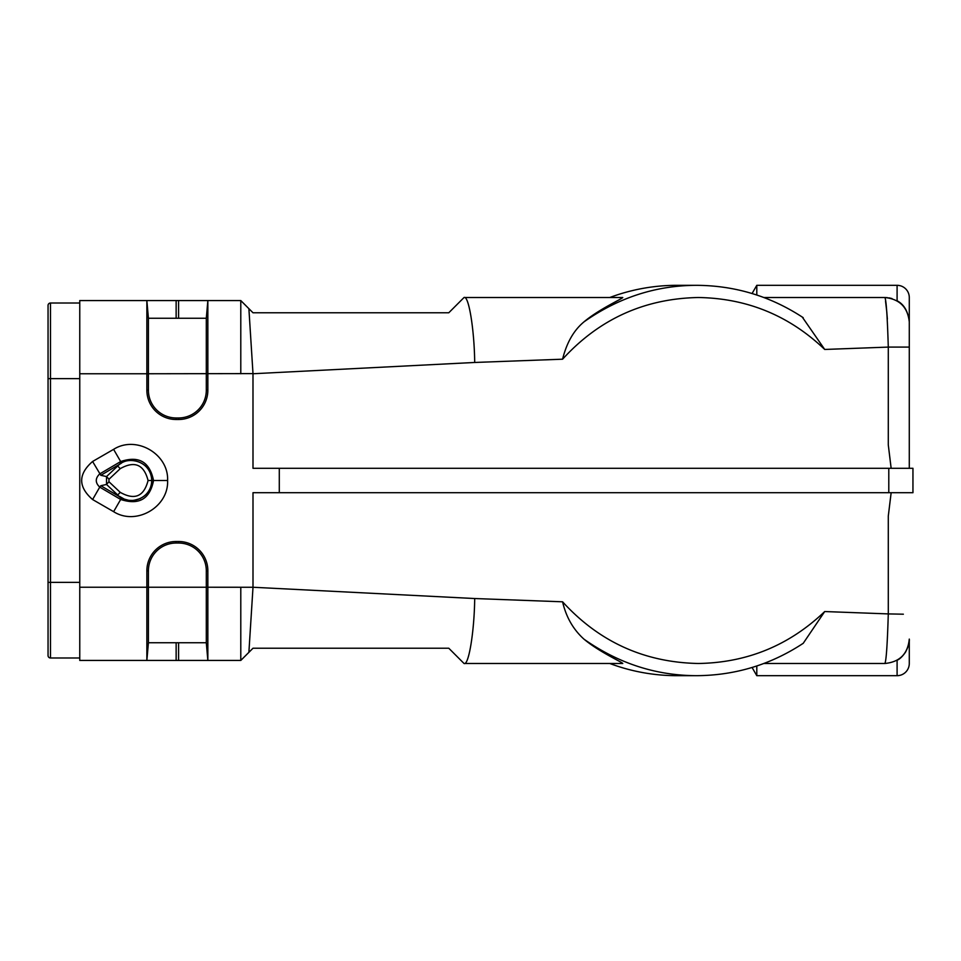 <?xml version="1.0" encoding="UTF-8"?>
<svg xmlns="http://www.w3.org/2000/svg" width="961" height="961" viewBox="0 0 961 961"><rect width="100%" height="100%" fill="white"/><g stroke="black" fill="none" stroke-linecap="round" stroke-linejoin="round"><path stroke-width="1.44" d="M79.763 660.435L79.763 587.243L146.865 587.243L146.865 660.435L148.414 642.741L146.865 660.435L79.763 660.435M891.135 468.295L888.288 444.895L891.159 468.295L252.995 468.295L252.983 373.601L148.414 373.757L148.414 318.259L206.303 318.259L207.852 300.565L206.303 318.259L206.303 390.226A27.725 27.725 0 0 1 178.578 417.963L176.139 417.963A27.725 27.725 0 0 1 148.414 390.226L148.414 373.757L79.763 373.757L79.763 300.565L146.865 300.565L148.414 318.259L146.865 300.565L148.414 318.259L146.865 300.565L207.852 300.565L207.852 390.226A29.274 29.274 0 0 1 178.578 419.501L176.139 419.501A29.274 29.274 0 0 1 146.865 390.226L146.865 300.565M891.315 468.295L909.286 468.295L909.286 321.911C908.133 311.46 904.073 304.409 897.093 300.781L897.093 285.321A12.205 12.205 0 0 1 909.286 297.514L909.286 468.307L912.95 468.295L912.95 492.693L891.315 492.705M891.135 492.705L888.288 516.105L891.159 492.705L252.995 492.705L279.291 492.705L279.291 468.307L252.995 468.295M279.291 468.295L912.95 468.295M279.291 492.705L912.95 492.705M897.093 300.781L898.054 301.382M801.354 644.495L803.228 643.305L824.718 611.544L888.288 613.911C887.375 644.29 886.246 660.808 884.889 663.486C899.7 662.033 907.833 653.9 909.286 639.089C909.671 642.248 908.385 646.633 905.466 652.219C902.487 656.531 899.688 659.198 897.093 660.219L897.093 675.679L756.8 675.679L756.8 665.973M240.791 587.243L240.791 660.435L207.852 660.435L207.852 587.243L148.414 587.243L148.414 642.741L206.303 642.741L207.852 660.435L206.303 642.741L206.303 570.774A27.725 27.725 0 0 0 178.578 543.037L176.139 543.037A27.725 27.725 0 0 0 148.414 570.774L148.414 587.243L146.865 587.243L146.865 570.774A29.274 29.274 0 0 1 176.139 541.499L178.578 541.499A29.274 29.274 0 0 1 207.852 570.774L207.852 587.243L252.995 587.255L474.698 598.535L562.581 601.802C566.137 617.13 573.309 629.611 584.084 639.245C618.5 663.414 655.979 675.559 696.557 675.679L677.024 675.679A195.179 193.281 -90 0 1 609.767 663.486L592.12 663.486M909.286 639.089L909.286 663.486A12.205 12.205 0 0 1 897.093 675.679M898.583 659.282L899.328 658.826M900.037 658.297L901.514 657.036M902.763 655.762L905.767 651.702M802.279 317.07L824.718 349.456L888.288 347.089C887.363 316.469 886.222 299.952 884.889 297.514L887.375 297.646M252.995 373.745L474.698 362.465L562.581 359.198C566.702 342.645 573.873 330.164 584.096 321.779C618.5 297.586 655.979 285.441 696.557 285.321L677.024 285.321A195.179 193.281 90 0 0 609.767 297.514L592.12 297.514M108.953 479.263L108.953 481.749L106.527 484.452L106.527 476.572L117.722 466.013C125.326 455.862 150.889 459.262 151.742 480.5C151.081 501.318 125.759 505.39 117.722 494.999L106.527 484.452L100.821 485.725L121.254 497.702M92.604 499.54C78.045 486.855 78.045 474.169 92.592 461.484L113.602 449.352C136.042 434.985 168.812 453.904 167.598 480.5C168.824 507.084 136.054 526.027 113.626 511.672L92.604 499.54L99.74 487.131C95.127 482.746 95.127 478.326 99.74 473.893L120.666 461.556L121.266 463.286M121.314 463.25L100.809 475.299L106.527 476.572L109.013 479.215L120.221 468.68L117.722 466.013L116.749 466.914M109.013 481.809L120.221 492.332L117.722 494.999C129.375 507.456 152.655 497.522 151.742 480.5L148.078 480.5C143.934 464.499 134.66 460.547 120.257 468.644M92.592 461.484L100.821 475.299M100.821 485.725L99.74 487.131L120.678 499.456L121.326 497.762M474.698 598.535C474.362 630.957 468.764 665.997 464.031 663.486L448.787 648.231L252.995 648.231L240.791 660.435M252.995 587.399L248.887 652.351M207.852 660.435L206.303 642.741L207.852 660.435L146.865 660.435L148.414 642.741L146.865 660.435M206.303 318.259L207.852 300.565L206.303 318.259M252.995 373.601L248.887 308.673L240.791 300.565L207.852 300.565M240.791 373.757L240.791 300.565M79.763 373.757L79.763 587.243M252.995 587.255L252.995 492.693M885.525 301.069L886.775 311.76M886.787 311.869L887.363 319.076M494.531 297.514L464.163 297.514M909.286 321.911C907.701 307.22 899.568 299.087 884.889 297.514C899.568 299.087 907.701 307.22 909.286 321.911M888.865 297.838L891.988 298.571M897.093 285.321L756.8 285.321L756.8 295.027M752.067 293.525L756.8 285.321M909.286 347.089L888.288 347.089L888.288 444.895M763.851 297.514L884.889 297.514M474.698 362.465C474.362 330.043 468.764 295.003 464.031 297.514L622.764 297.514C622.512 298.643 598.919 309.25 584.084 321.767M752.067 667.475L756.8 675.679M494.531 663.486L464.163 663.486M888.288 516.105L888.288 613.911L903.364 614.199M763.851 663.486L884.889 663.486M464.043 663.486L622.764 663.486C622.512 662.357 598.919 651.75 584.084 639.233M464.031 297.514L448.787 312.769L252.995 312.769L248.875 308.649M48.05 655.558L48.05 480.5L48.05 655.558A2.439 2.439 90 0 0 50.489 657.997A2.439 2.439 90 0 1 48.05 655.558L48.05 655.558A2.439 2.439 90 0 0 50.489 657.997L79.763 657.997L50.489 657.997L50.489 378.634L79.763 378.634M48.05 305.442A2.439 2.439 -90 0 1 50.489 303.003A2.439 2.439 -90 0 0 48.05 305.442L48.05 378.634L48.05 305.442A2.439 2.439 -90 0 1 50.489 303.003L79.763 303.003L50.489 303.003L50.489 378.634L48.05 378.634L48.05 582.366L79.763 582.366M562.581 601.802C599.111 641.852 644.338 662.405 698.251 663.486C747.081 662.73 789.233 645.42 824.718 611.544M562.581 359.198C599.111 319.148 644.338 298.595 698.251 297.514C747.081 298.27 789.233 315.58 824.718 349.456M120.269 492.368C134.672 500.465 143.946 496.513 148.078 480.5M167.598 480.5L153.532 480.5C149.904 499.107 138.949 505.426 120.678 499.456L113.626 511.672M117.722 466.013C129.363 453.544 152.643 463.478 151.742 480.5L153.532 480.5C149.7 461.797 138.756 455.478 120.666 461.556L113.602 449.352M888.793 468.307L888.793 492.693M176.139 318.259L176.139 300.565M178.578 318.259L178.578 300.565M178.578 642.741L178.578 660.435M176.139 642.741L176.139 660.435M148.414 570.774L146.865 570.774M176.139 543.037L176.139 541.499M178.578 543.037L178.578 541.499M206.303 570.774L207.852 570.774M206.303 390.226L207.852 390.226M178.578 417.963L178.578 419.501M176.139 417.963L176.139 419.501M148.414 390.226L146.865 390.226M48.05 582.366L48.05 378.634M696.557 675.679C735.249 675.439 770.806 664.652 803.228 643.305M696.557 285.321C735.237 285.561 770.794 296.348 803.204 317.671M119.596 496.441L124.365 499.143L128.798 500.333L133.435 500.465L140.402 498.567M116.761 494.098L117.722 494.999"/></g></svg>

